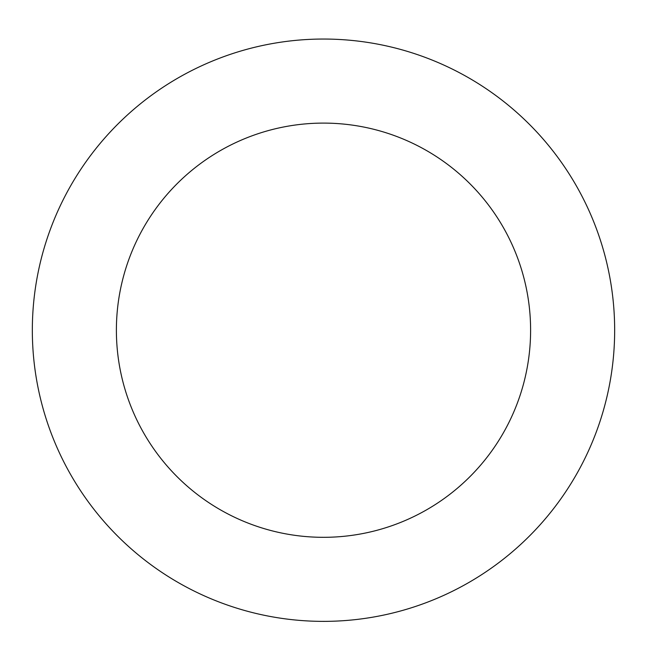 <?xml version="1.0" encoding="UTF-8"?>
<svg xmlns="http://www.w3.org/2000/svg" width="647" height="647" viewBox="0 0 647 647"><rect width="100%" height="100%" fill="white"/><g stroke="black" fill="none" stroke-linecap="round" stroke-linejoin="round"><path stroke-width="0.97" d="M86.334 161.297A291.166 291.166 0 0 0 295.8 620.052A291.166 291.166 0 0 0 588.358 209.272A291.166 291.166 0 0 0 86.334 161.297M154.803 210.057A207.113 207.113 0 0 0 303.799 536.379A207.113 207.113 0 0 0 511.898 244.186A207.113 207.113 0 0 0 154.803 210.057"/></g></svg>
